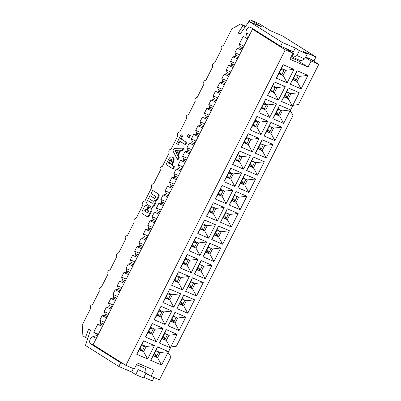 <?xml version="1.0" encoding="UTF-8"?>
<svg xmlns="http://www.w3.org/2000/svg" width="401" height="401" viewBox="0 0 401 401"><rect width="100%" height="100%" fill="white"/><g stroke="black" fill="none" stroke-linecap="round" stroke-linejoin="round"><path stroke-width="0.6" d="M165.387 333.958L167.062 334.529L164.706 333.497M162.711 337.452L165.107 338.399L163.187 336.504M167.478 334.645L164.971 339.607L162.22 338.419M173.352 316.384L175.778 317.271L173.427 316.239M171.427 320.188L173.823 321.141L171.904 319.246M176.194 317.386L173.688 322.349L170.941 321.161M156.671 351.221L158.34 351.792L155.989 350.755M153.994 354.71L156.385 355.657L154.47 353.767M158.761 351.908L156.25 356.87L153.503 355.682M258.139 121.473L255.627 126.45L252.876 125.262M255.427 126.365L255.577 126.13L253.948 124.526A11.053 6.852 -66.6 0 0 253.457 124.104M253.001 125.012L255.577 126.13M254.921 121.207L257.572 122.175L255.001 121.057M257.572 122.175L257.898 121.368M249.422 138.731L246.906 143.708L244.159 142.52M246.71 143.623L246.856 143.388L245.232 141.784A11.053 6.852 -66.6 0 0 244.74 141.368M244.284 142.275L246.856 143.388M246.78 138.706L248.851 139.438L246.279 138.32M248.851 139.438L249.176 138.626M240.695 156.009L238.189 160.971L235.437 159.778M237.993 160.886L238.139 160.646L236.51 159.047A11.053 6.852 -66.6 0 0 236.024 158.626M235.562 159.533L238.139 160.646M237.487 155.728L240.134 156.696L237.562 155.578M240.134 156.696L240.45 155.904M231.978 173.267L229.467 178.229L226.72 177.041M229.272 178.144L229.422 177.909L227.793 176.305A11.053 6.852 -66.6 0 0 227.302 175.884M226.846 176.796L229.422 177.909M229.347 173.227L231.417 173.954L228.841 172.836M231.417 173.954L231.733 173.162M223.257 190.525L220.75 195.487L218.004 194.3M220.555 195.402L220.71 195.152L219.081 193.548A11.053 6.852 -66.6 0 0 218.595 193.127M218.134 194.039L220.71 195.152M220.059 190.234L222.705 191.197L220.134 190.079M222.705 191.197L223.016 190.425M214.54 207.788L212.034 212.751L209.282 211.563M211.833 212.665L211.994 212.41L210.365 210.811A11.053 6.852 -66.6 0 0 209.873 210.39M209.417 211.297L211.994 212.41M211.337 207.492L213.989 208.46L211.412 207.342M213.989 208.46L214.299 207.683M205.818 225.046L203.312 230.009L200.565 228.821M203.117 229.923L203.272 229.668L201.648 228.069A11.053 6.852 -66.6 0 0 201.157 227.648M200.695 228.555L203.272 229.668M202.62 224.75L205.267 225.718L202.695 224.6M205.267 225.718L205.578 224.941M284.294 69.694L281.783 74.671L279.031 73.483M281.582 74.586L281.733 74.345L280.104 72.746A11.053 6.852 -66.6 0 0 279.617 72.325M279.156 73.233L281.733 74.345M281.657 69.669L283.728 70.396L281.156 69.278M283.728 70.396L284.053 69.589M153.508 328.604L151.002 333.567L149.332 331.627A11.053 6.852 -66.6 0 0 148.846 331.206M150.806 333.482L148.255 332.379M148.385 332.118L150.961 333.231M150.31 328.309L152.956 329.276L150.385 328.158M152.956 329.276L153.267 328.504M197.102 242.309L194.595 247.272L191.843 246.079M194.395 247.181L194.555 246.931L192.926 245.327A11.053 6.852 -66.6 0 0 192.44 244.906M191.979 245.818L194.555 246.931M194.48 242.249L196.55 242.976L193.979 241.863M196.55 242.976L196.861 242.204M162.23 311.346L159.723 316.309L158.054 314.369A11.053 6.852 -66.6 0 0 157.563 313.948M159.523 316.224L156.971 315.121M157.107 314.855L159.678 315.968M159.603 311.291L161.673 312.018L159.102 310.9M161.673 312.018L161.984 311.241M182.826 299.437L184.495 300.013L182.144 298.976M180.149 302.93L182.545 303.878L180.625 301.988M184.916 300.128L182.41 305.091L179.658 303.898M170.946 294.088L168.44 299.051L166.771 297.106A11.053 6.852 -66.6 0 0 166.28 296.69M168.24 298.966L165.688 297.858M165.824 297.597L168.4 298.71M168.325 294.028L170.395 294.76L167.819 293.642M170.395 294.76L170.706 293.983M179.663 276.825L177.157 281.788L175.493 279.848A11.053 6.852 -66.6 0 0 175.001 279.427M176.961 281.702L174.41 280.6M174.54 280.334L177.117 281.452M176.465 276.53L179.112 277.497L176.54 276.379M179.112 277.497L179.422 276.725M275.577 86.952L273.061 91.929L270.314 90.741M272.865 91.844L273.016 91.608L271.387 90.004A11.053 6.852 -66.6 0 0 270.896 89.583M270.439 90.496L273.016 91.608M272.941 86.927L275.006 87.654L272.434 86.541M275.006 87.654L275.332 86.847M188.385 259.567L185.879 264.53L183.127 263.342M185.678 264.444L185.833 264.189L184.209 262.59A11.053 6.852 -66.6 0 0 183.718 262.169M183.262 263.076L185.833 264.189M185.763 259.512L187.828 260.239L185.257 259.121M187.828 260.239L188.144 259.462M261.718 107.754L264.294 108.866L264.149 109.107L261.592 107.999M263.642 103.949L266.289 104.917L263.718 103.799M266.289 104.917L266.615 104.105M264.294 108.866L262.67 107.267A11.053 6.852 -66.6 0 0 262.179 106.846M266.86 104.21L264.144 109.102M296.169 75.062L297.838 75.634L295.487 74.596M293.492 78.551L295.883 79.498L293.968 77.609M298.264 75.734L295.748 80.711L293.001 79.523M287.452 92.32L289.121 92.892L286.77 91.859M284.77 95.809L287.166 96.761L285.246 94.867M289.547 92.992L287.031 97.969L284.279 96.781M144.791 345.868L142.285 350.83L140.616 348.885A11.053 6.852 -66.6 0 0 140.124 348.469M142.084 350.745L139.533 349.637M139.668 349.376L142.245 350.489M141.588 345.572L144.24 346.539L141.663 345.421M144.24 346.539L144.55 345.762M277.973 109.262L280.399 110.155L278.048 109.117M276.053 113.072L278.449 114.019L276.53 112.13M280.825 110.25L278.314 115.232L275.562 114.039M251.813 161.062L254.239 161.949L251.883 160.916M249.888 164.866L252.284 165.819L250.364 163.924M254.665 162.049L252.159 167.011L249.407 165.819M243.858 178.62L245.527 179.192L243.176 178.159M241.176 182.109L243.572 183.062L241.653 181.167M245.943 179.307L243.437 184.27L240.69 183.082M235.136 195.878L236.811 196.45L234.455 195.417M232.46 199.372L234.856 200.32L232.936 198.43M237.227 196.57L234.72 201.528L231.968 200.34M269.256 126.526L271.683 127.413L269.332 126.375M267.337 130.33L269.728 131.277L267.808 129.388M272.109 127.513L269.592 132.49L266.845 131.302M225.663 212.826L228.089 213.713L225.738 212.675M223.743 216.63L226.134 217.578L224.219 215.688M228.505 213.828L225.999 218.791L223.252 217.603M208.981 247.658L210.655 248.229L208.299 247.196M206.304 251.151L208.7 252.099L206.781 250.209M211.071 248.349L208.565 253.312L205.813 252.119M261.292 144.099L262.966 144.671L260.615 143.638M258.615 147.588L261.011 148.54L259.091 146.646M263.392 144.771L260.876 149.748L258.124 148.56M217.703 230.4L219.372 230.971L217.021 229.938M215.021 233.888L217.417 234.841L215.497 232.946M219.788 231.086L217.282 236.049L214.53 234.861M191.543 282.179L193.217 282.75L190.866 281.718M188.866 285.667L191.262 286.62L189.342 284.725M193.633 282.865L191.127 287.828L188.375 286.64M199.508 264.605L201.934 265.492L199.583 264.454M197.588 268.409L199.979 269.357L198.064 267.467M202.35 265.607L199.843 270.57L197.097 269.382M143.077 365.431L142.831 367.256M305.662 57.052L314.083 60.691L315.958 56.982L282.62 35.975L270.048 30.541L259.236 23.729A1.94 1.203 -66.6 0 0 259.136 23.674A1.94 1.203 -66.6 0 0 259.026 23.639M241.848 50.24L237.197 48.225L239.663 47.844L240.274 46.636L239.287 44.085L243.257 36.23L246.635 38.361L247.247 37.153L246.194 32.987L249.778 34.536M239.287 44.085L243.943 46.095M237.487 58.867L232.836 56.857L235.302 56.476L235.913 55.268L234.931 52.711L237.197 48.225M234.931 52.711L239.582 54.726M233.131 67.498L228.48 65.483L230.946 65.107L231.557 63.899L230.57 61.343L232.836 56.857M230.57 61.343L235.222 63.353M228.77 76.13L224.119 74.115L226.585 73.734L227.197 72.526L226.209 69.974L228.48 65.483M226.209 69.974L230.866 71.985M224.41 84.756L219.758 82.746L222.224 82.365L222.836 81.157L221.853 78.601L224.119 74.115M221.853 78.601L226.505 80.616M220.054 93.388L215.397 91.378L217.868 90.997L218.475 89.789L217.492 87.233L219.758 82.746M217.492 87.233L222.144 89.248M215.693 102.019L211.041 100.004L213.507 99.628L214.119 98.415L213.131 95.864L215.397 91.378M213.131 95.864L217.788 97.874M211.332 110.646L206.68 108.636L209.147 108.255L209.758 107.047L208.776 104.496L211.041 100.004M208.776 104.496L213.427 106.506M206.976 119.277L202.32 117.267L204.791 116.886L205.397 115.678L204.415 113.122L206.68 108.636M204.415 113.122L209.066 115.137M202.615 127.909L197.964 125.894L200.43 125.518L201.041 124.31L200.054 121.754L202.32 117.267M200.054 121.754L204.705 123.764M198.254 136.535L193.603 134.525L196.069 134.145L196.68 132.937L195.698 130.385L197.964 125.894M195.698 130.385L200.35 132.395M193.899 145.167L189.242 143.157L191.713 142.776L192.32 141.568L191.337 139.012L193.603 134.525M191.337 139.012L195.989 141.027M189.538 153.799L184.886 151.784L187.352 151.408L187.964 150.2L186.976 147.643L189.242 143.157M186.976 147.643L191.628 149.653M185.177 162.425L180.525 160.415L182.991 160.034L183.603 158.826L182.615 156.275L184.886 151.784M182.615 156.275L187.272 158.285M180.821 171.057L176.164 169.047L178.635 168.666L179.242 167.458L178.26 164.901L180.525 160.415M178.26 164.901L182.911 166.916M176.46 179.688L171.808 177.673L174.275 177.297L174.886 176.089L173.899 173.533L176.164 169.047M173.899 173.533L178.55 175.543M172.099 188.315L167.448 186.305L169.914 185.924L170.525 184.716L169.538 182.164L171.808 177.673M169.538 182.164L174.194 184.174M167.743 196.946L163.087 194.936L165.553 194.555L166.164 193.347L165.182 190.791L167.448 186.305M165.182 190.791L169.834 192.806M163.382 205.578L158.731 203.563L161.197 203.187L161.809 201.979L160.821 199.422L163.087 194.936M160.821 199.422L165.473 201.432M159.022 214.209L154.37 212.194L156.836 211.813L157.448 210.605L156.46 208.054L158.731 203.563M156.46 208.054L161.117 210.064M154.661 222.836L150.009 220.826L152.475 220.445L153.087 219.237L152.104 216.68L154.37 212.194M152.104 216.68L156.756 218.695M150.305 231.467L145.653 229.452L148.119 229.076L148.731 227.868L147.743 225.312L150.009 220.826M147.743 225.312L152.395 227.322M145.944 240.099L141.292 238.084L143.758 237.703L144.37 236.495L143.383 233.943L145.653 229.452M143.383 233.943L148.039 235.953M141.583 248.725L136.931 246.715L139.398 246.334L140.009 245.126L139.027 242.57L141.292 238.084M139.027 242.57L143.678 244.585M137.227 257.357L132.571 255.347L135.042 254.966L135.648 253.758L134.666 251.201L136.931 246.715M134.666 251.201L139.317 253.216M132.866 265.988L128.215 263.973L130.681 263.597L131.292 262.384L130.305 259.833L132.571 255.347M130.305 259.833L134.957 261.843M128.505 274.615L123.854 272.605L126.32 272.224L126.932 271.016L125.949 268.459L128.215 263.973M125.949 268.459L130.601 270.474M124.15 283.246L119.493 281.236L121.964 280.855L122.571 279.647L121.588 277.091L123.854 272.605M121.588 277.091L126.24 279.106M119.789 291.878L115.137 289.863L117.603 289.487L118.215 288.279L117.227 285.723L119.493 281.236M117.227 285.723L121.879 287.733M115.428 300.504L110.776 298.494L113.242 298.113L113.854 296.905L112.871 294.354L115.137 289.863M112.871 294.354L117.523 296.364M111.072 309.136L106.415 307.126L108.887 306.745L109.493 305.537L108.511 302.981L110.776 298.494M108.511 302.981L113.162 304.996M106.711 317.767L102.06 315.752L104.526 315.376L105.137 314.168L104.15 311.612L106.415 307.126M104.15 311.612L108.801 313.622M102.35 326.394L97.699 324.384L100.165 324.003L100.776 322.795L99.789 320.244L102.06 315.752M99.789 320.244L104.445 322.254M135.733 374.594L143.553 377.973L146.039 373.055L138.215 369.672L135.733 374.594L131.633 372.013L118.786 366.454L120.661 362.745L90.591 343.797A3.88 2.406 113.4 0 1 89.894 340.033A3.88 2.406 113.4 0 1 92.766 336.725L96.501 335.577L97.112 334.369L93.734 332.239L97.699 324.384M93.734 332.239L98.385 334.249M154.034 377.531L152.31 380.95L143.889 377.311M248.129 22.832L248.961 21.183A1.94 1.203 113.4 0 1 250.755 20.05A1.94 1.203 113.4 0 1 250.856 20.105L261.668 26.917L249.096 21.479L240.069 34.115L238.224 32.952L243.016 25.614L240.46 24L231.823 28.922L223.457 45.483L221.693 46.305L221.081 47.513L221.367 49.629L214.741 62.746L212.971 63.569L212.365 64.777L212.645 66.887L206.019 80.005L204.254 80.827L203.643 82.035L203.929 84.145L197.302 97.263L195.538 98.085L194.926 99.293L195.207 101.408L188.58 114.526L186.816 115.348L186.209 116.556L186.49 118.666L179.864 131.784L178.099 132.606L177.488 133.814L177.773 135.924L171.147 149.042L169.382 149.864L168.771 151.072L169.052 153.187L162.425 166.305L160.661 167.127L160.049 168.335L160.335 170.445L153.708 183.563L151.944 184.385L151.332 185.593L151.618 187.708L144.992 200.826L143.222 201.643L142.616 202.856L142.896 204.966L136.27 218.084L134.505 218.906L133.894 220.114L134.18 222.224L127.553 235.342L125.789 236.164L125.177 237.372L125.458 239.487L118.836 252.605L117.067 253.427L116.46 254.635L116.741 256.745L110.115 269.863L108.35 270.685L107.739 271.893L108.024 274.003L101.398 287.121L99.633 287.943L99.022 289.151L99.303 291.266L92.676 304.384L90.912 305.206L90.3 306.414L90.586 308.524L82.22 325.091L82.912 335.888L85.473 337.502L88.621 329.126L90.466 330.284L85.448 345.446L118.786 366.454M97.112 334.369L98.11 334.8M96.501 335.577L97.498 336.008M92.766 336.725L96.35 338.274M246.194 32.987A3.88 2.406 113.4 0 1 247.136 28.677A3.88 2.406 113.4 0 1 250.289 27.143A3.88 2.406 113.4 0 1 250.49 27.253L280.56 46.195L293.407 51.754L295.281 48.045L299.382 50.626L296.895 55.544L293.221 57.483L292.149 56.651L293.632 53.714L292.895 53.253M247.247 37.153L248.244 37.584M246.635 38.361L247.633 38.792M120.661 362.745L124.089 364.228M293.221 57.483L301.041 60.867L304.72 58.927L307.201 54.005L303.106 51.423L315.958 56.982M146.039 373.055L145.628 368.539L136.611 364.564L137.804 365.156L138.215 369.672M304.72 58.927L296.895 55.544M307.201 54.005L299.382 50.626M280.56 46.195L282.434 42.486L249.096 21.479M282.434 42.486L295.281 48.045M145.628 368.539L137.804 365.156M135.037 367.441L136.611 364.564M131.633 372.013L133.363 368.589M289.056 50.721L289.682 50.14M297.412 59.298L296.61 60.04L290.745 57.508M145.763 373.597L149.232 375.1M238.224 32.952L240.269 33.839M243.016 25.614L245.402 26.646M240.46 24L245.683 26.26M180.039 141.317L178.41 144.535L177.713 144.23L179.392 140.906L184.916 144.39L186.064 142.129L180.535 138.646L182.209 135.332L181.087 134.621L176.585 143.523L177.713 144.23M182.209 135.332L181.087 134.621M182.906 135.633L181.232 138.946L180.535 138.646M181.232 138.946L186.064 142.129M186.761 142.43L185.618 144.691L184.916 144.39M178.295 150.626L176.746 153.688L175.052 150.616L178.295 150.626M178.144 150.926L175.748 150.921L177.001 153.187M175.748 150.921L175.052 150.616M183.031 148.124L183.733 148.425L182.49 150.886L179.788 150.606L181.788 150.586L183.031 148.124L174.119 148.41L172.901 150.821L177.352 159.367L178.565 156.966L177.528 155.082L179.788 150.606M182.49 150.886L181.788 150.586M180.485 150.906L178.224 155.387L177.528 155.082M178.224 155.387L179.262 157.267L178.565 156.966M179.262 157.267L178.054 159.668L177.352 159.367M171.438 159.718L170.39 160.54L168.971 163.227L168.27 162.926L169.688 160.235L171.227 159.528C171.974 159.688 171.828 160.806 170.786 162.876L170.164 164.114L168.27 162.926M168.971 163.227L170.214 164.009M173.087 157.488L172.385 157.182C171.252 156.616 170.219 156.961 169.297 158.22L166.004 164.48L172.656 168.671L173.798 166.405L171.287 164.826L173.122 160.946C173.713 159.428 173.468 158.174 172.385 157.182L173.087 157.488C174.169 158.475 174.41 159.733 173.818 161.247L173.122 160.946M173.818 161.247L171.984 165.127L171.287 164.826M171.984 165.127L173.798 166.405M174.495 166.711L173.352 168.971L172.656 168.671M149.192 207.137L151.252 208.299A2.742 1.699 113.4 0 1 151.473 211.653L149.779 215.001A2.742 1.699 113.4 0 1 147.242 216.605L146.545 216.299A2.742 1.699 -66.6 0 0 149.082 214.695L150.771 211.352A2.742 1.699 -66.6 0 0 150.555 207.999L149.192 207.137L147.608 210.279L148.255 210.685A1.083 0.672 113.4 0 1 148.36 211.964A1.083 0.672 113.4 0 1 147.337 212.64A1.083 0.672 113.4 0 1 147.282 212.61L145.027 211.187A1.083 0.672 113.4 0 1 144.916 209.913A1.083 0.672 113.4 0 1 145.939 209.232A1.083 0.672 113.4 0 1 145.999 209.262L146.646 209.673L148.23 206.53L146.866 205.673A2.742 1.699 -66.6 0 0 146.721 205.598A2.742 1.699 -66.6 0 0 144.185 207.202L142.495 210.545A2.742 1.699 -66.6 0 0 142.711 213.903L146.4 216.224A2.742 1.699 -66.6 0 0 146.545 216.299M147.267 205.843A2.742 1.699 113.4 0 1 147.423 205.898A2.742 1.699 113.4 0 1 147.568 205.974L148.23 206.53M148.926 206.836L147.342 209.974L146.646 209.673M146.385 209.507A1.083 0.672 -66.6 0 0 145.543 210.405A1.083 0.672 -66.6 0 0 145.723 211.492L147.593 212.67M152.666 190.415L158.5 193.954A2.742 1.699 113.4 0 1 158.716 197.312L157.834 199.056A2.742 1.699 113.4 0 1 155.312 200.63L154.616 200.325A2.742 1.699 -66.6 0 0 157.137 198.756L158.019 197.011A2.742 1.699 -66.6 0 0 157.804 193.653L152.666 190.415L151.082 193.548L155.408 196.274A1.163 0.722 113.4 0 1 155.523 197.643A1.163 0.722 113.4 0 1 154.42 198.375A1.163 0.722 113.4 0 1 154.36 198.345L150.034 195.618L148.626 198.41L152.951 201.132A1.163 0.722 113.4 0 1 153.067 202.505A1.163 0.722 113.4 0 1 151.969 203.237A1.163 0.722 113.4 0 1 151.904 203.202L147.583 200.48L145.984 203.643L151.122 206.881A2.742 1.699 -66.6 0 0 151.267 206.956A2.742 1.699 -66.6 0 0 153.804 205.352L154.686 203.603A2.742 1.699 -66.6 0 0 154.47 200.249A2.742 1.699 -66.6 0 0 154.616 200.325M157.834 199.056L157.137 198.756M155.227 200.59A2.742 1.699 113.4 0 1 155.382 203.909L154.5 205.653A2.742 1.699 113.4 0 1 151.964 207.257L151.267 206.956M152.23 203.267L147.583 200.48M154.681 198.41L150.034 195.618M188.275 134.41L187.187 136.566L188.465 137.368L189.553 135.217L188.275 134.41L189.553 135.217M190.249 135.518L189.162 137.668L188.465 137.368M121.964 280.855L124.746 282.058M122.571 279.647L125.358 280.85M104.526 315.376L107.313 316.579M105.137 314.168L107.919 315.371M217.868 90.997L220.65 92.2M218.475 89.789L221.262 90.992M235.302 56.476L238.089 57.679M235.913 55.268L238.7 56.471M196.069 134.145L198.856 135.353M196.68 132.937L199.467 134.145M178.635 168.666L181.417 169.869M179.242 167.458L182.029 168.661M161.197 203.187L163.979 204.39M161.809 201.979L164.59 203.182M143.758 237.703L146.545 238.911M144.37 236.495L147.152 237.703M139.398 246.334L142.185 247.537M140.009 245.126L142.796 246.329M157.448 210.605L160.235 211.813M156.836 211.813L159.623 213.021M174.886 176.089L177.668 177.292M174.275 177.297L177.062 178.5M192.32 141.568L195.107 142.771M191.713 142.776L194.495 143.979M239.663 47.844L242.45 49.052M240.274 46.636L243.061 47.844M222.224 82.365L225.011 83.568M222.836 81.157L225.623 82.36M100.165 324.003L102.952 325.211M100.776 322.795L103.563 324.003M117.603 289.487L120.39 290.69M118.215 288.279L120.997 289.482M126.32 272.224L129.107 273.427M126.932 271.016L129.718 272.219M108.887 306.745L111.668 307.948M109.493 305.537L112.28 306.74M213.507 99.628L216.294 100.831M214.119 98.415L216.901 99.623M230.946 65.107L233.728 66.31M231.557 63.899L234.339 65.102M201.041 124.31L203.823 125.513M200.43 125.518L203.217 126.721M183.603 158.826L186.39 160.034M182.991 160.034L185.778 161.242M166.164 193.347L168.951 194.55M165.553 194.555L168.34 195.758M148.731 227.868L151.513 229.071M148.119 229.076L150.901 230.279M135.042 254.966L137.824 256.169M135.648 253.758L138.435 254.961M152.475 220.445L155.262 221.648M153.087 219.237L155.874 220.44M169.914 185.924L172.701 187.132M170.525 184.716L173.312 185.924M187.352 151.408L190.139 152.611M187.964 150.2L190.746 151.403M204.791 116.886L207.573 118.089M205.397 115.678L208.184 116.881M226.585 73.734L229.372 74.942M227.197 72.526L229.979 73.734M209.147 108.255L211.934 109.458M209.758 107.047L212.545 108.25M113.242 298.113L116.029 299.321M113.854 296.905L116.641 298.108M130.681 263.597L133.468 264.8M131.292 262.384L134.074 263.592M85.473 337.502L87.749 338.484M305.457 57.463L311.096 61.017L308.048 67.057L296.73 59.929M308.048 67.057L289.888 59.208L292.941 53.168L284.765 48.015M285.256 49.844L252.48 29.193L93.102 344.7L125.884 365.356L285.256 49.844L292.941 53.168M252.48 29.193L255.953 30.692M311.096 61.017L318.78 64.34L298.469 104.556L292.971 105.333L290.179 110.856L293.061 115.257L176.405 346.193L170.911 346.97L168.119 352.494L171.001 356.895L159.408 379.852L151.027 376.228L154.074 370.188L137.312 362.94L134.265 368.98L125.884 365.356M283.051 64.651L276.244 78.135L287.136 82.842L293.948 69.363L283.051 64.651L281.547 68.501L285.738 70.315L293.948 69.363M290.214 84.175L301.106 88.887L307.918 75.403L297.021 70.691L290.214 84.175L295.517 74.541L299.707 76.355L307.918 75.403M274.334 81.914L267.522 95.393L278.419 100.105L285.226 86.626L274.334 81.914L272.825 85.764L277.016 87.573L285.226 86.626M281.492 101.433L292.389 106.145L299.196 92.666L288.304 87.954L281.492 101.433L286.795 91.804L290.986 93.613L299.196 92.666M279.582 105.212L272.775 118.691L283.667 123.403L290.479 109.924L279.582 105.212L278.078 109.062L282.269 110.876L290.479 109.924M258.805 112.651L269.703 117.363L276.51 103.884L265.612 99.172L258.805 112.651L264.109 103.022L268.299 104.836L276.51 103.884M256.896 116.435L250.089 129.914L260.981 134.626L267.793 121.142L256.896 116.435L255.392 120.28L259.582 122.094L267.793 121.142M264.053 135.954L274.951 140.666L281.758 127.182L270.865 122.475L264.053 135.954L266.735 131.518L270.865 122.475M262.144 139.733L255.337 153.212L266.234 157.924L273.041 144.445L262.144 139.733L260.64 143.583L264.83 145.393L273.041 144.445M241.367 147.172L252.264 151.884L259.071 138.405L248.179 133.693L241.367 147.172L246.67 137.543L250.861 139.353L259.071 138.405M232.65 164.43L243.547 169.142L250.344 155.683L239.452 150.971L232.65 164.43L237.943 154.821L242.134 156.631L250.344 155.683M257.512 175.182L264.314 161.723L253.417 157.012L246.62 170.47L257.512 175.182L253.487 167.849L249.297 166.039L253.417 157.012M244.7 174.27L237.898 187.733L248.795 192.445L255.597 178.981L244.7 174.27L243.196 178.119L247.387 179.929L244.77 185.107L248.795 192.445M223.933 181.693L234.826 186.405L241.628 172.941L230.73 168.23L223.933 181.693L229.227 172.079L233.417 173.889L241.628 172.941M226.109 203.663L232.911 190.199L222.014 185.488L215.212 198.951L226.109 203.663L222.084 196.33L217.893 194.515L222.014 185.488M240.079 209.703L246.876 196.239L235.983 191.528L229.182 204.991L240.079 209.703L236.049 202.37L231.858 200.555L229.182 204.991M220.465 222.254L231.357 226.961L238.159 213.502L227.262 208.791L220.465 222.254L225.758 212.64L229.948 214.45L238.159 213.502M217.387 220.921L224.189 207.462L213.297 202.751L206.495 216.214L217.387 220.921L213.362 213.588L209.172 211.778L206.495 216.214M208.67 238.184L215.472 224.72L204.575 220.009L197.778 233.472L208.67 238.184L204.645 230.851L200.455 229.036L197.778 233.472M229.442 230.76L218.545 226.049L211.743 239.512L222.64 244.224L229.442 230.76L221.232 231.713L218.615 236.891L217.282 236.049M209.828 243.307L203.026 256.77L213.918 261.482L220.72 248.018L209.828 243.307L208.32 247.156L212.51 248.971L209.893 254.149L213.918 261.482M189.056 250.73L199.954 255.442L206.751 241.978L195.858 237.267L189.056 250.73L191.738 246.294L195.858 237.267M201.107 260.57L194.305 274.033L205.202 278.745L212.004 265.282L201.107 260.57L199.603 264.419L203.793 266.229L212.004 265.282M198.034 259.241L187.137 254.53L180.34 267.993L191.232 272.705L198.034 259.241L189.823 260.189L187.207 265.367L191.232 272.705M185.588 291.291L196.485 296.003L203.282 282.54L192.39 277.828L185.588 291.291L190.881 281.677L195.071 283.492L203.282 282.54M171.618 285.251L182.515 289.963L189.317 276.5L178.42 271.788L171.618 285.251L176.916 275.637L181.107 277.452L189.317 276.5M176.871 308.549L187.763 313.261L194.565 299.798L183.668 295.091L176.871 308.549L182.164 298.94L186.355 300.75L194.565 299.798M173.798 307.221L180.595 293.758L169.703 289.051L162.901 302.509L173.798 307.221L169.773 299.888L165.583 298.073L169.703 289.051M165.077 324.484L171.879 311.021L160.981 306.309L154.185 319.772L165.077 324.484L161.052 317.146L156.861 315.336L160.981 306.309M168.149 325.812L179.046 330.524L185.848 317.061L174.951 312.349L168.149 325.812L173.448 316.199L177.638 318.008L185.848 317.061M156.36 341.742L163.162 328.279L152.265 323.567L145.463 337.03L156.36 341.742L152.335 334.409L148.144 332.594L152.265 323.567M166.235 329.607L159.433 343.071L170.33 347.782L177.127 334.319L166.235 329.607L164.726 333.457L168.916 335.271L166.3 340.449L164.971 339.607M150.716 360.329L161.608 365.04L168.41 351.582L157.513 346.87L150.716 360.329L156.009 350.72L160.2 352.529L168.41 351.582M136.746 354.289L147.643 359L154.44 345.542L143.548 340.83L136.746 354.289L142.039 344.68L146.23 346.489L154.44 345.542M285.738 70.315L283.111 75.508L287.136 82.842M281.783 74.671L283.111 75.508L278.921 73.699L281.547 68.501M276.244 78.135L278.921 73.699M299.707 76.355L297.081 81.548L295.748 80.711M301.106 88.887L297.081 81.548L292.89 79.739M297.021 70.691L295.517 74.541M277.016 87.573L274.394 92.771L278.419 100.105M273.061 91.929L274.394 92.771L270.204 90.957L272.825 85.764M267.522 95.393L270.204 90.957M290.986 93.613L288.364 98.811L287.031 97.969M292.389 106.145L288.364 98.811L284.174 96.997M288.304 87.954L286.795 91.804M282.269 110.876L279.642 116.069L283.667 123.403M278.314 115.232L279.642 116.069L275.452 114.255L278.078 109.062M272.775 118.691L275.452 114.255M268.299 104.836L265.678 110.029L264.344 109.192M269.703 117.363L265.678 110.029L261.487 108.215M265.612 99.172L264.109 103.022M259.582 122.094L256.956 127.287L260.981 134.626M255.627 126.45L256.956 127.287L252.765 125.478L255.392 120.28M250.089 129.914L252.765 125.478M269.357 126.325L273.547 128.135L281.758 127.182M273.547 128.135L270.926 133.327L269.592 132.49M274.951 140.666L270.926 133.327L266.735 131.518M264.83 145.393L262.209 150.591L266.234 157.924M260.876 149.748L262.209 150.591L258.018 148.776L260.64 143.583M255.337 153.212L258.018 148.776M250.861 139.353L248.239 144.55L246.906 143.708M252.264 151.884L248.239 144.55L244.049 142.736M248.179 133.693L246.67 137.543M242.134 156.631L239.522 161.809L238.189 160.971M243.547 169.142L239.522 161.809L235.327 159.999M239.452 150.971L237.943 154.821M251.913 160.861L256.104 162.671L253.487 167.849L252.159 167.011M264.314 161.723L256.104 162.671M246.62 170.47L249.297 166.039M243.437 184.27L244.77 185.107L240.58 183.297L243.196 178.119M237.898 187.733L240.58 183.297M255.597 178.981L247.387 179.929M233.417 173.889L230.801 179.067L229.467 178.229M234.826 186.405L230.801 179.067L226.61 177.257M230.73 168.23L229.227 172.079M220.51 189.337L224.7 191.152L222.084 196.33L220.75 195.487M232.911 190.199L224.7 191.152M215.212 198.951L217.893 194.515M231.858 200.555L235.983 191.528M234.475 195.377L238.665 197.192L236.049 202.37L234.72 201.528M246.876 196.239L238.665 197.192M229.948 214.45L227.332 219.628L225.999 218.791M231.357 226.961L227.332 219.628L223.141 217.818M227.262 208.791L225.758 212.64M209.172 211.778L213.297 202.751M211.788 206.6L215.979 208.41L213.362 213.588L212.034 212.751M224.189 207.462L215.979 208.41M200.455 229.036L204.575 220.009M203.071 223.858L207.262 225.673L204.645 230.851L203.312 230.009M215.472 224.72L207.262 225.673M222.64 244.224L218.615 236.891L214.425 235.076L211.743 239.512M214.425 235.076L217.041 229.898L221.232 231.713M218.545 226.049L217.041 229.898M208.565 253.312L209.893 254.149L205.703 252.334L208.32 247.156M203.026 256.77L205.703 252.334M220.72 248.018L212.51 248.971M194.35 241.116L198.54 242.931L206.751 241.978M198.54 242.931L195.929 248.109L194.595 247.272M199.954 255.442L195.929 248.109L191.738 246.294M203.793 266.229L201.177 271.407L205.202 278.745M199.843 270.57L201.177 271.407L196.986 269.597L199.603 264.419M194.305 274.033L196.986 269.597M185.879 264.53L187.207 265.367L183.016 263.557L180.34 267.993M183.016 263.557L185.633 258.379L189.823 260.189M187.137 254.53L185.633 258.379M151.027 376.228L146.029 373.08M310.61 59.193L318.78 64.34M150.761 327.416L154.951 329.231L152.335 334.409L151.002 333.567M168.194 292.895L172.385 294.71L169.773 299.888L168.44 299.051M159.478 310.158L163.668 311.968L161.052 317.146L159.723 316.309M195.071 283.492L192.46 288.67L191.127 287.828M196.485 296.003L192.46 288.67L188.269 286.855M190.881 281.677L192.39 277.828M181.107 277.452L178.49 282.63L177.157 281.788M182.515 289.963L178.49 282.63L174.3 280.815M176.916 275.637L178.42 271.788M186.355 300.75L183.738 305.928L182.41 305.091M187.763 313.261L183.738 305.928L179.548 304.118M182.164 298.94L183.668 295.091M180.595 293.758L172.385 294.71M162.901 302.509L165.583 298.073M171.879 311.021L163.668 311.968M156.861 315.336L154.185 319.772M177.638 318.008L175.021 323.186L173.688 322.349M179.046 330.524L175.021 323.186L170.831 321.376M173.448 316.199L174.951 312.349M163.162 328.279L154.951 329.231M148.144 332.594L145.463 337.03M159.433 343.071L162.109 338.634L166.3 340.449L170.33 347.782M162.109 338.634L164.726 333.457M177.127 334.319L168.916 335.271M160.2 352.529L157.583 357.707L156.25 356.87M161.608 365.04L157.583 357.707L153.393 355.898M156.009 350.72L157.513 346.87M146.23 346.489L143.613 351.667L142.285 350.83M147.643 359L143.613 351.667L139.423 349.857M142.039 344.68L143.548 340.83M163.829 337.04L163.082 336.715M164.731 338.324L164.149 339.256M172.55 319.777L171.803 319.452M173.357 316.374L174.109 316.7M173.448 321.066L172.871 321.993M155.112 354.299L154.365 353.973M156.009 355.587L155.433 356.514M254.926 121.197L255.502 121.448M253.948 124.526L253.372 124.275M245.232 141.784L244.655 141.538M237.492 155.718L238.064 155.969M236.51 159.047L235.933 158.796M227.793 176.305L227.217 176.054M220.064 190.224L220.635 190.47M219.081 193.548L218.505 193.297M211.342 207.482L211.918 207.733M210.365 210.811L209.788 210.56M202.625 224.74L203.197 224.991M201.648 228.069L201.071 227.818M280.104 72.746L279.527 72.496M150.315 328.304L150.886 328.549M149.332 331.627L148.756 331.376M192.926 245.327L192.35 245.081M158.054 314.369L157.478 314.118M181.267 302.519L180.52 302.194M182.164 303.808L181.588 304.735M166.771 297.106L166.194 296.86M176.47 276.52L177.041 276.77M175.493 279.848L174.916 279.597M271.387 90.004L270.81 89.759M184.209 262.59L183.633 262.339M263.647 103.939L264.219 104.19M262.67 107.267L262.094 107.017M294.61 78.14L293.863 77.814M295.507 79.428L294.93 80.355M285.893 95.398L285.141 95.077M286.79 96.686L286.214 97.618M141.593 345.562L142.17 345.812M140.616 348.885L140.039 348.639M277.171 112.661L276.424 112.335M277.978 109.257L278.73 109.578M278.068 113.949L277.492 114.876M251.006 164.455L250.259 164.129M251.818 161.052L252.565 161.377M251.908 165.743L251.337 166.656M242.299 181.698L241.552 181.372M243.196 182.986L242.62 183.914M233.577 198.961L232.831 198.635M234.48 200.244L233.898 201.177M268.454 129.919L267.708 129.593M269.261 126.516L270.013 126.841M269.352 131.207L268.775 132.135M224.861 216.219L224.114 215.893M225.668 212.816L226.42 213.142M225.758 217.507L225.182 218.435M207.422 250.74L206.675 250.414M208.325 252.028L207.743 252.956M259.733 147.177L258.986 146.856M260.635 148.465L260.054 149.398M216.144 233.477L215.392 233.156M217.041 234.765L216.465 235.693M189.984 285.256L189.237 284.936M190.886 286.545L190.305 287.477M198.706 267.998L197.959 267.673M199.513 264.595L200.264 264.921M199.603 269.287L199.026 270.214M94.024 345.281L90.591 343.797M250.856 20.105L259.236 23.729M169.523 162.134L168.826 161.829M170.39 160.54L169.688 160.235M172.731 163.648L172.034 163.347M151.252 208.299L150.555 207.999M151.473 211.653L150.771 211.352M149.779 215.001L149.082 214.695M147.568 205.974L146.866 205.673M145.723 211.492L145.027 211.187M155.382 203.909L154.686 203.603M154.5 205.653L153.804 205.352M158.5 193.954L157.804 193.653M158.716 197.312L158.019 197.011M165.107 338.399L164.485 339.396M173.823 321.141L173.202 322.138M156.385 355.657L155.763 356.659M182.545 303.878L181.919 304.88M295.883 79.498L295.261 80.501M287.166 96.761L286.545 97.759M278.449 114.019L277.823 115.022M252.284 165.819L251.673 166.801M243.572 183.062L242.951 184.059M234.856 200.32L234.234 201.317M269.728 131.277L269.106 132.28M226.134 217.578L225.512 218.58M208.7 252.099L208.079 253.101M261.011 148.54L260.389 149.538M217.417 234.841L216.796 235.838M191.262 286.62L190.64 287.617M199.979 269.357L199.357 270.359M250.755 20.05L259.136 23.674M147.423 205.898L146.721 205.598"/></g></svg>
